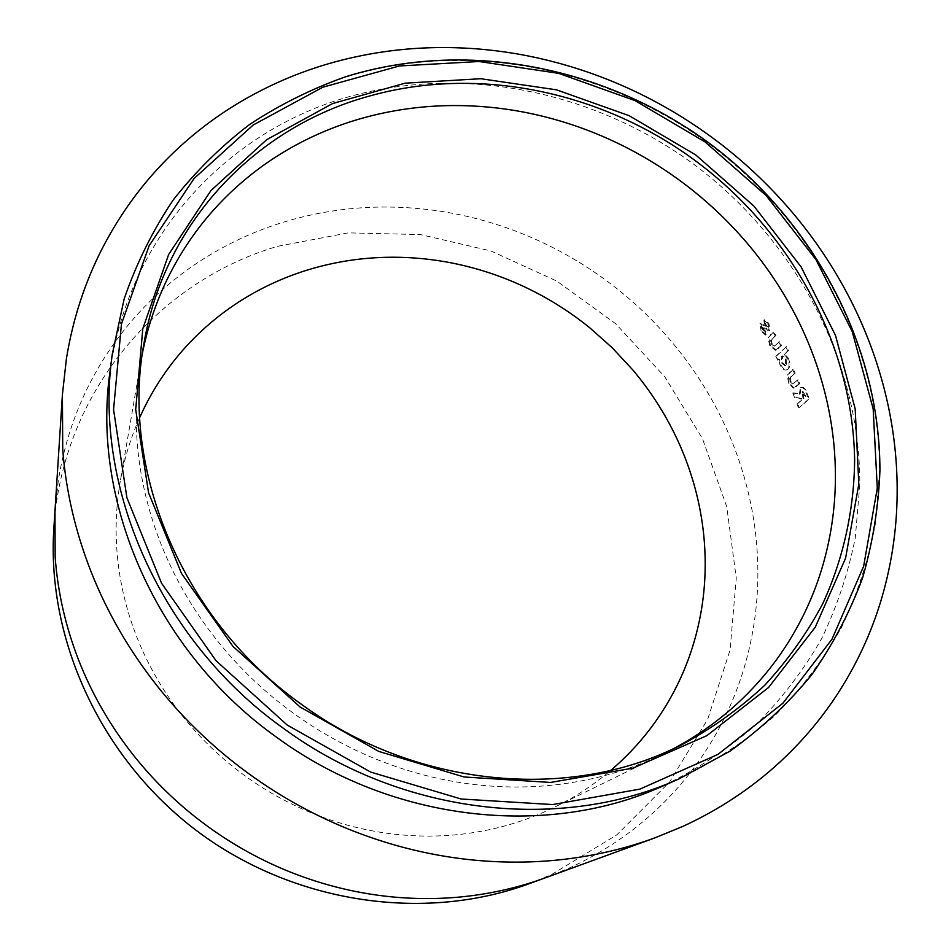 <?xml version="1.0" encoding="UTF-8"?>
<svg xmlns="http://www.w3.org/2000/svg" width="951" height="951" viewBox="0 0 951 951"><rect width="100%" height="100%" fill="white"/><g stroke="black" fill="none" stroke-linecap="round" stroke-linejoin="round"><path stroke-width="0.71" stroke-dasharray="4.75 3.57" d="M139.678 417.572C130.572 438.019 124.058 459.535 120.135 482.098L119.03 489.099C115.986 510.057 115.333 531.336 117.092 552.935C119.505 581.905 126.221 610.304 137.253 638.133C148.392 665.95 163.429 691.864 182.378 715.865C196.572 733.744 212.549 749.97 230.308 764.533C254.167 783.993 280.188 799.684 308.386 811.619C336.606 823.459 365.636 831.019 395.45 834.312C417.703 836.714 439.707 836.69 461.461 834.229C490.597 830.853 518.164 823.447 544.174 812.011L554.481 807.221C575.034 797.093 593.84 784.789 610.887 770.286M109.9 372.376C127.696 240.71 220.846 137.74 337.45 100.152C454.661 62.98 588.645 88.562 690.367 161.777C793.503 236.918 860.191 359.288 859.823 484.511L855.318 537.588C848.375 572.561 837.165 606.227 821.688 638.573C803.821 669.837 781.96 698.51 756.128 724.603C728.181 748.877 697.024 769.383 662.645 786.12M528.542 883.943L551.544 874.54L616.83 834.883L669.599 782.007L707.722 719.229L730.047 650.104L736.264 578.125L726.73 506.598L702.444 438.589L664.785 376.798L615.559 323.625L556.834 281.116L490.954 250.981L420.508 234.576L348.328 232.864L277.442 246.357C157.949 281.365 61.803 392.799 53.838 528.613M797.734 403.581L802.085 399.86L801.574 398.493L795.333 397.268L793.574 392.811L800.16 394.047L801.111 387.592L802.05 387.093C804.356 387.378 806.186 389.791 807.542 394.308L809.289 399.075L799.197 407.634L797.734 403.581L796.926 403.771L802.085 399.86M794.133 387.96L789.282 382.968L788.106 374.884L793.384 369.143L795.179 373.113L790.447 377.761L790.911 381.494L793.205 383.657L798.044 379.687L799.732 383.705L793.348 388.186L788.498 383.205L789.282 382.968M788.284 358.111C790.352 363.163 790.317 366.813 788.189 369.059L787.095 369.713C784.92 370.105 782.839 368.477 780.842 364.827L779.285 359.133L778.524 359.847L776.527 356.019L786.513 346.604L788.534 350.491L784.789 353.986L788.284 358.111L787.523 358.396C789.58 363.425 789.544 367.074 787.416 369.321L788.189 369.059M776.064 350.016L770.572 345.427L768.67 337.593L773.71 331.637L775.921 335.418L771.344 340.256L772.153 343.882L774.815 345.819L779.463 341.659L781.556 345.486L775.315 350.325L769.835 345.748L770.572 345.427M769.953 330.235L762.916 326.989L763.38 329.117L765.971 331.412L766.185 334.788L761.858 330.734L761.05 323.007L767.612 326.585L767.219 324.85L764.925 323.09L764.616 319.726L768.907 323.423L769.953 330.235L768.824 330.865L764.996 329.105L765.71 328.749M764.996 329.105L762.203 327.358L762.916 326.989M763.95 328.178L764.675 327.81M762.203 327.358L762.666 329.474L763.38 329.117M762.666 329.474L765.258 331.768L765.971 331.412M765.258 331.768L765.472 335.132L766.185 334.788M765.472 335.132L761.145 331.103L761.858 330.734M761.145 331.103L759.885 323.709L760.598 323.34M759.885 323.709L766.803 326.989L767.612 326.585M766.898 326.942L766.506 325.206L767.219 324.85M766.506 325.206L764.212 323.459L764.925 323.09M764.212 323.459L763.903 320.095L764.616 319.726M763.903 320.095L768.194 323.78L768.907 323.423M768.194 323.78L769.228 330.591M769.835 345.748L767.944 337.926L773.71 331.637M767.944 337.926L768.67 337.593M772.985 331.982L775.184 335.751L775.921 335.418M775.184 335.751L771.344 340.256M770.619 340.589L771.416 344.203L772.153 343.882M771.416 344.203L774.078 346.14L779.463 341.659M778.714 341.98L780.807 345.795L781.556 345.486M780.807 345.795L775.315 350.325M787.416 369.321L786.322 369.975C784.147 370.367 782.067 368.738 780.093 365.101L778.536 359.419L779.285 359.133M780.093 365.101L780.842 364.827M778.536 359.419L777.763 360.144L778.524 359.847M777.763 360.144L775.778 356.316L776.527 356.019M775.778 356.316L786.513 346.604M785.752 346.913L787.773 350.776L788.534 350.491M787.773 350.776L784.789 353.986M784.04 354.283L787.523 358.396M785.585 365.398L784.955 365.778L781.353 362.902L781.793 356.161L785.478 359.098L785.585 365.398L786.346 365.125L785.716 365.505L782.102 362.616L782.542 355.864L786.239 358.812L786.346 365.125M781.175 356.542L781.936 356.256M781.353 362.902L782.102 362.616M785.478 359.098L786.239 358.812M788.498 383.205L787.321 375.134L793.384 369.143M787.321 375.134L788.106 374.884M792.599 369.404L794.394 373.363L795.179 373.113M794.394 373.363L790.447 377.761M789.663 377.999L790.126 381.731L790.911 381.494M790.126 381.731L792.409 383.895L798.044 379.687M797.259 379.913L798.935 383.931L799.732 383.705M798.935 383.931L793.348 388.186M801.277 400.062L800.766 398.683L795.333 397.268M800.766 398.683L801.574 398.493M794.537 397.47L792.777 393.025L793.574 392.811M792.777 393.025L800.16 394.047M799.351 394.249L800.314 387.806L801.111 387.592M800.314 387.806L801.253 387.307C803.547 387.592 805.378 389.993 806.733 394.499L808.469 399.254L809.289 399.075M808.469 399.254L799.197 407.634M798.4 407.813L796.926 403.771M801.931 391.824L805.164 396.733L803.084 398.517L801.931 391.824L803.013 391.479L805.972 396.543L803.892 398.326L802.727 391.622M805.164 396.733L805.972 396.543M803.084 398.517L803.892 398.326M142.484 352.797L139.512 369.963C135.934 394.629 135.256 419.783 137.455 445.437C140.486 479.815 148.725 513.695 162.181 547.039C175.757 580.372 194.075 611.517 217.137 640.498C234.41 662.074 253.834 681.701 275.41 699.365C304.379 722.962 335.917 742.053 370.01 756.639C404.139 771.095 439.112 780.414 474.929 784.599C501.652 787.654 527.983 787.785 553.934 785.003C588.681 781.175 621.372 772.545 652.017 759.088L672.25 749.34M112.218 354.533L124.189 298.84C136.457 263.368 152.778 230.475 173.177 200.174C195.597 171.62 221.06 146.478 249.554 124.736C279.451 105.109 311.25 89.299 344.94 77.34C464.718 39.871 601.519 66.392 705.535 141.271C810.977 218.112 879.449 342.942 879.58 470.757L875.182 524.952C868.239 560.65 856.922 595.029 841.231 628.076C823.09 660.006 800.861 689.309 774.542 715.984C746.048 740.793 714.237 761.763 679.109 778.857M545.149 877.892L568.829 868.215C599.819 854.022 627.577 835.858 652.113 813.723C670.407 797.152 686.444 778.94 700.245 759.088C718.659 732.436 732.71 703.895 742.398 673.474C751.991 643.042 757.127 611.968 757.792 580.241C758.28 556.751 756.33 533.261 751.968 509.795C746.071 478.638 736.229 448.753 722.451 420.116C708.602 391.503 691.389 365.053 670.8 340.743C655.298 322.52 638.335 305.96 619.921 291.054C595.112 271.035 568.246 254.357 539.312 241.019C510.354 227.741 480.231 218.29 448.955 212.667C425.525 208.495 401.988 206.64 378.355 207.08C346.628 207.722 315.577 212.572 285.193 221.654C254.82 230.796 226.255 244.062 199.52 261.442C179.466 274.589 161.111 289.734 144.469 306.9C122.049 330.068 103.421 356.363 88.574 385.797C73.809 415.302 63.729 446.851 58.332 480.445L54.968 510.96M764.366 325.183L765.08 324.814M765.519 326.205L766.233 325.836M770.037 334.871L770.762 334.526M771.748 339.079L772.485 338.746M775.327 345.225L776.064 344.916M777.882 348.589L778.619 348.28M789.568 372.15L790.34 371.9M790.863 376.537L791.648 376.299M793.764 383.015L794.549 382.777M795.916 386.582L796.712 386.356M806.733 394.499L807.542 394.308M804.641 395.354L805.449 395.152M802.501 396.936L803.31 396.733M143.91 343.727L120.135 482.098M664.155 753.454L554.481 807.221M680.547 745.418L664.143 753.465M762.298 327.31L763.011 326.942M760.348 323.376L761.05 323.007M766.803 326.989L767.528 326.633M768.824 330.865L769.549 330.52M774.078 346.14L774.815 345.819M775.707 350.194L776.456 349.885M787.095 369.713L786.322 369.975M782.542 355.864L781.793 356.161M785.716 365.505L784.955 365.778M792.409 383.895L793.205 383.657M801.253 387.307L802.05 387.093M803.013 391.479L802.216 391.681"/><path stroke-width="1.43" d="M301.824 704.584C182.497 620.266 120.325 470.163 143.91 343.727C164.582 220.703 257.055 126.673 369.143 96.146C477.224 65.56 599.891 91.153 692.887 158.9C789.485 229.286 852.655 342.919 854.628 459.595C854.176 509.439 843.561 558.403 822.722 603.766C807.03 633.235 787.666 660.434 764.628 685.374C739.628 708.709 711.61 728.728 680.547 745.418L668.161 751.171C558.653 800.706 411.26 784.599 301.824 704.584M610.887 770.286L614.18 767.433C629.621 753.822 643.233 738.772 655.013 722.296C670.728 700.186 682.806 676.411 691.258 650.971C699.627 625.52 704.227 599.439 705.071 572.728C705.666 552.781 704.215 532.964 700.697 513.278C695.942 486.936 687.799 461.615 676.268 437.317C664.69 413.043 650.199 390.588 632.795 369.927L612.266 347.828L589.727 327.75C568.698 310.751 545.91 296.641 521.35 285.395C496.779 274.197 471.232 266.292 444.735 261.668C424.931 258.256 405.031 256.806 385.012 257.329C358.218 258.078 332.054 262.393 306.531 270.298C281.021 278.274 257.127 289.686 234.849 304.558C218.243 315.708 203.015 328.606 189.154 343.252C170.633 362.913 155.334 385.107 143.268 409.857L139.678 417.572M300.124 707.021L232.971 646.395L181.486 573.417L148.582 492.808L135.696 409.584L142.805 328.677L168.648 254.476L210.932 190.58L266.684 139.69L332.565 103.564L405.09 83.177L480.837 78.719L556.537 89.846L629.122 115.677L695.763 154.954L753.881 206.034L801.146 266.958L835.501 335.43L855.175 408.823L858.824 484.154L845.605 558.118L815.304 627.137L768.539 687.525L706.902 735.622L632.997 768.135L550.534 782.447L464.076 776.979L378.819 751.433L300.124 707.021M679.109 778.857L662.645 786.12C547.467 838.437 392.43 821.914 277.442 737.857C156.677 652.434 91.296 502.366 109.9 372.376L112.218 354.533C93.186 487.364 160.339 641.259 284.337 728.989C402.416 815.316 561.423 832.351 679.109 778.857L730.059 751.112C761.133 728.835 788.438 703.288 811.976 674.461C833.171 644.16 850.075 611.862 862.688 577.59C872.804 542.569 878.558 506.859 879.937 470.448C879.865 342.526 811.405 217.624 705.927 140.748C601.876 65.857 465.003 39.348 345.142 76.912C311.429 88.907 279.606 104.741 249.685 124.415C221.155 146.192 195.656 171.382 173.213 199.983C152.802 230.344 136.469 263.284 124.201 298.792L112.218 354.533M234.303 105.561C265.911 86.113 299.589 71.539 335.334 61.803C371.08 52.162 407.563 47.407 444.783 47.55C472.516 47.681 500.119 50.439 527.591 55.847C564.264 63.146 599.606 74.784 633.628 90.749C667.626 106.785 699.282 126.602 728.609 150.199C750.375 167.756 770.512 187.204 788.997 208.519C813.569 236.965 834.3 267.849 851.204 301.182C868.061 334.562 880.388 369.404 888.198 405.708C894.011 433.062 896.995 460.462 897.162 487.899C897.387 524.94 892.347 561.292 882.064 596.955C871.675 632.629 856.043 666.164 835.168 697.57C819.536 720.941 801.134 742.434 779.963 762.024C751.587 788.201 719.146 809.693 682.628 826.502L654.68 837.95C626.103 848.375 596.194 855.46 564.918 859.228C533.832 862.937 502.033 863.08 469.509 859.656C426.155 854.973 383.752 843.941 342.324 826.585C300.932 809.063 262.678 785.978 227.551 757.341C201.22 735.729 177.742 711.895 157.105 685.849C129.312 650.615 107.38 612.777 91.308 572.324C75.391 531.871 65.857 490.882 62.73 449.383L62.409 394.617L66.427 358.586C72.882 319.001 84.936 282.09 102.577 247.831C120.302 213.666 142.472 183.377 169.1 156.963C188.857 137.396 210.587 120.254 234.303 105.561M545.149 877.892C520.993 886.689 495.828 892.716 469.651 895.961C443.618 899.159 417.097 899.408 390.076 896.698C354.069 892.977 318.989 884.014 284.825 869.832C250.707 855.508 219.229 836.583 190.39 813.046C168.779 795.262 149.509 775.624 132.581 754.119C109.781 725.019 91.783 693.648 78.588 659.994C65.524 626.317 57.726 592.033 55.17 557.143L54.968 510.96L53.838 528.613C46.575 639.964 101.163 759.112 197.535 831.388C294.049 903.486 423.754 922.292 528.542 883.943L654.68 837.962M672.25 749.34C694.824 737.405 715.39 723.164 733.91 706.617C751.813 690.592 767.481 672.892 780.902 653.515C798.792 627.541 812.332 599.641 821.498 569.827C830.58 540.013 835.216 509.498 835.418 478.282C835.537 454.982 833.266 431.837 828.606 408.859C822.294 378.118 812.095 348.553 797.996 320.166C783.838 291.826 766.375 265.543 745.584 241.328C730.023 223.259 712.953 206.712 694.361 191.686C669.445 171.62 642.531 154.823 613.621 141.283C584.687 127.803 554.659 118.055 523.525 112.063C500.262 107.629 476.879 105.466 453.365 105.549C421.887 105.716 391.123 110.043 361.095 118.53C331.067 127.089 302.905 139.726 276.598 156.439C256.984 168.981 238.986 183.626 222.593 200.376C200.649 222.855 182.521 248.473 168.208 277.216C156.487 300.92 147.916 326.11 142.484 352.797M705.083 141.937L766.197 195.621L815.97 259.623L852.239 331.602L873.161 408.811L877.286 488.16L863.651 566.214L832.006 639.203L782.923 703.217L718.005 754.369L639.975 789.104L552.721 804.57L461.104 799.006L370.688 772.081L287.214 725.042L216.032 660.719L161.575 583.272L126.911 497.765L113.561 409.608L121.455 324.041L149.129 245.727L194.123 178.443L253.216 124.997L322.865 87.195L399.372 65.976L479.138 61.506L558.76 73.37L635.042 100.628L705.083 141.937M54.968 510.96L62.409 394.617"/></g></svg>
